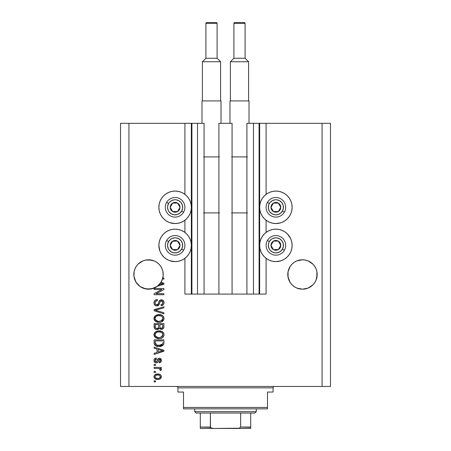 <?xml version="1.0" encoding="UTF-8"?>
<svg xmlns="http://www.w3.org/2000/svg" width="451" height="451" viewBox="0 0 451 451"><rect width="100%" height="100%" fill="white"/><g stroke="black" fill="none" stroke-linecap="round" stroke-linejoin="round"><path stroke-width="0.68" d="M259.094 123.326L266.09 123.326L266.09 194.358L266.09 123.326L330.476 123.326L330.476 386.462L330.476 123.326L322.076 123.326L322.076 386.462L120.524 386.462L120.524 123.326L120.524 386.462L128.924 386.462L128.924 123.326L204.083 123.326L204.083 294.086L197.504 294.086L204.083 294.086L204.083 123.326L197.504 123.326L197.504 294.086L197.504 123.326L191.906 123.326L191.906 294.086L197.504 294.086L191.348 294.086L191.348 123.326L191.906 123.326L191.906 294.086L184.91 294.086L184.91 258.322L184.91 294.086L191.348 294.086L191.348 123.326L184.91 123.326L184.91 194.358L184.91 123.326L128.924 123.326L128.924 386.462L322.076 386.462L322.076 123.326L259.652 123.326L259.652 294.086L259.094 294.086L259.094 123.326L246.917 123.326L246.917 294.086L246.917 123.326L253.496 123.326L253.496 294.086L253.496 123.326L259.094 123.326L259.094 294.086L253.496 294.086L259.094 294.086M184.91 232.428L184.91 220.251L184.91 232.428M204.083 294.086L218.921 294.086L218.921 123.326L232.079 123.326L232.079 294.086L218.921 294.086L218.921 123.326L232.079 123.326L232.079 294.086L253.496 294.086L204.083 294.086M259.133 123.326L259.652 123.326L259.652 294.086L266.09 294.086L266.09 258.322L266.09 294.086L259.133 294.086M266.09 232.428L266.09 220.251L266.09 232.428M156.677 262.268L158.91 264.094L160.736 266.321L162.095 268.864L162.935 271.62L162.095 268.864L162.935 271.62L163.144 275.927L162.095 280.11L160.736 282.653L158.91 284.88L156.683 286.706L154.141 288.065L148.52 289.187L142.894 288.065L140.357 286.706L138.124 284.88L136.298 282.653L134.939 280.11L133.891 275.927L133.891 273.052A14.697 14.697 0 0 0 133.891 273.052L133.823 274.49A14.697 14.697 0 0 1 148.52 259.793A14.697 14.697 0 0 1 163.217 274.49L163.144 273.052A14.697 14.697 0 0 0 163.144 273.047L163.144 273.035M142.882 260.915L138.124 264.094L136.298 266.321L134.939 268.864L134.105 271.62L134.939 268.864L136.298 266.321L138.124 264.094L142.894 260.909L145.65 260.075L142.894 260.909L145.65 260.075L151.384 260.075L148.52 259.793L154.141 260.909L151.384 260.075L154.141 260.909L156.683 262.268L154.141 260.909L156.683 262.268L158.91 264.094L160.736 266.321L162.095 268.864A14.697 14.697 0 0 0 136.298 266.327L138.124 264.094L142.894 260.909L145.65 260.075L148.52 259.793M162.095 268.869A14.697 14.697 0 0 1 162.935 271.62L163.217 274.49A14.697 14.697 0 0 1 162.777 278.053L163.916 278.053L163.916 279.068L162.484 279.068A14.697 14.697 0 0 1 160.979 282.281L163.916 283.217L163.916 284.209L157.179 286.362L151.694 288.837L145.667 288.905L140.126 286.554L135.993 282.174L133.964 276.502L134.105 271.62L134.939 268.864L136.298 266.321M317.109 273.047L317.109 273.052A14.697 14.697 0 0 0 317.109 273.047L316.895 271.62A14.697 14.697 0 0 0 316.061 268.875M310.626 262.256L308.106 260.909L305.35 260.075L302.48 259.793L305.35 260.075L302.48 259.793L305.35 260.075L308.106 260.909L310.643 262.268L312.876 264.094L314.702 266.321L316.061 268.864A14.697 14.697 0 0 0 290.258 266.327M287.856 273.047L287.856 273.047A14.697 14.697 0 0 0 287.856 273.052L287.783 274.49A14.697 14.697 0 0 1 302.48 259.793A14.697 14.697 0 0 1 317.177 274.49L316.061 280.11L314.702 282.653L312.876 284.88L308.106 288.065L302.48 289.187L296.859 288.065L294.317 286.706L292.09 284.88L290.264 282.653L288.905 280.11L287.856 275.927L288.065 271.62L288.905 268.864L288.065 271.62L290.264 266.321L288.905 268.864L290.264 266.321L292.09 264.094L290.264 266.321L292.09 264.094L294.317 262.268L292.09 264.094L294.317 262.268L296.859 260.909L294.317 262.268L296.859 260.909L299.616 260.075L296.859 260.909L302.48 259.793L305.35 260.075L308.106 260.909L312.876 264.094L314.702 266.321L316.061 268.864L316.895 271.62L316.061 268.864L316.895 271.62L316.895 277.354L316.061 280.11L314.702 282.653L312.876 284.88L308.106 288.065L302.48 289.187L299.616 288.899L296.859 288.065L294.317 286.706L292.09 284.88L290.264 282.653L288.065 277.354L288.065 271.62M280.601 222.839L275.888 223.538A16.236 16.236 0 0 1 259.652 207.302A16.236 16.236 0 0 1 275.888 191.066L279.056 191.382L282.1 192.306L284.908 193.806L287.366 195.824L289.39 198.282L290.889 201.09L291.814 204.14L292.124 207.302L291.814 210.47L290.889 213.52L289.39 216.322L287.366 218.786L284.908 220.804L282.1 222.304L279.056 223.228L275.888 223.538L272.72 223.228L269.675 222.304L266.868 220.804L264.404 218.786L262.386 216.322L260.887 213.52L259.962 210.47L259.652 207.302L259.962 204.14L260.887 201.09L262.386 198.282L264.404 195.824L266.868 193.806L269.675 192.306L272.72 191.382L275.888 191.066A16.236 16.236 0 0 1 292.124 207.302A16.236 16.236 0 0 1 275.888 223.538L272.72 223.228L269.675 222.304M280.601 260.915L275.888 261.614A16.236 16.236 0 0 1 259.652 245.378A16.236 16.236 0 0 1 275.888 229.142A16.236 16.236 0 0 1 292.124 245.378A16.236 16.236 0 0 1 275.888 261.614L272.72 261.298L269.675 260.374L266.868 258.874L264.404 256.856L262.386 254.398L260.887 251.59L259.962 248.54L259.652 245.378L259.962 242.21L260.887 239.16L262.386 236.352L264.404 233.894L266.868 231.876L269.675 230.376L272.72 229.452L275.888 229.142L279.056 229.452L282.1 230.376L284.908 231.876L287.366 233.894L290.45 238.196M181.325 222.304L178.28 223.228L175.112 223.538A16.236 16.236 0 0 1 158.876 207.302A16.236 16.236 0 0 1 175.112 191.066L178.28 191.382L181.325 192.306L184.132 193.806L186.596 195.824L188.614 198.282L190.113 201.09L191.038 204.14L191.348 207.302L191.038 210.47L190.113 213.52L188.614 216.322L186.596 218.786L184.132 220.804L181.325 222.304L178.28 223.228L175.112 223.538L169.892 222.681M159.817 250.818L158.876 245.378L159.186 242.21L160.111 239.16L161.61 236.352L163.634 233.894L166.092 231.876L168.9 230.376L171.944 229.452L175.112 229.142A16.236 16.236 0 0 1 191.348 245.378A16.236 16.236 0 0 1 175.112 261.614L169.892 260.751M163.916 283.217L163.916 284.209L163.916 283.217L160.979 282.281A14.697 14.697 0 0 1 160.449 283.065L162.896 283.713L158.927 284.863A14.697 14.697 0 0 1 133.823 274.49L134.105 271.62M154.118 289.503L161.915 289.503L154.118 289.503L154.118 288.482L163.916 288.482L163.916 289.57L156.108 293.702L163.916 293.702L163.916 294.717L154.118 294.717L154.118 293.629L161.915 289.503L154.118 293.629L154.118 294.717L163.916 294.717L163.916 293.702L156.108 293.702L163.916 289.57L163.916 288.482L154.118 288.482L154.118 289.503L154.118 288.482L163.916 288.482L163.916 289.57M156.841 305.919L155.172 305.406L154.079 303.709L154.197 301.544L155.646 299.921L157.298 299.554L157.427 300.575L155.764 301.245L155.172 302.463L155.341 303.991L156.271 304.82L157.923 304.402L159.209 301.003L160.347 300L162.721 300.135L164.006 302.102L163.865 303.816L163.256 304.814L161.114 305.66L160.99 304.645L162.399 304.104L162.879 302.345L161.999 300.964L160.562 300.992L158.803 305.039L156.841 305.919L159.186 304.408L160.342 301.15L161.334 300.828L162.896 302.683C162.85 303.901 162.213 304.555 160.99 304.645L161.114 305.66C162.974 305.519 163.95 304.515 164.04 302.655C163.978 300.902 163.082 299.954 161.357 299.808C159.823 299.977 158.927 300.856 158.667 302.452C158.572 303.777 157.951 304.594 156.813 304.899C155.685 304.758 155.127 304.098 155.133 302.92C155.229 301.488 155.99 300.704 157.427 300.575L157.298 299.554C155.223 299.678 154.118 300.772 153.988 302.83L153.988 302.83C154.045 304.707 154.997 305.733 156.841 305.919L157.027 305.908M156.04 310.384L163.916 312.785L163.916 313.845L154.118 310.762L154.118 309.707L163.916 306.776L163.916 307.824L155.262 310.181L163.916 312.785L163.916 313.845L163.916 312.785L155.262 310.181L163.916 307.824L163.916 306.776L154.118 309.707L154.118 310.762L154.118 309.707L163.916 306.776L163.916 307.824L156.147 309.961M153.988 318.451L154.885 316.117L157.128 314.798L160.686 314.747L162.721 315.694L163.798 317.126L163.933 319.336L162.991 320.965L161.199 322.014L158.543 322.318L156.288 321.805L154.372 320.08L153.988 318.451L155.488 321.332L159.006 322.33C161.858 322.403 163.533 321.112 164.04 318.457C163.521 315.745 161.802 314.448 158.887 314.567L155.527 315.559L154 318.66M155.527 331.846L153.988 334.738L154.383 333.097L155.189 332.111L157.997 330.91L161.554 331.293L163.595 333.007L164.04 334.743L163.6 336.446L162.394 337.726L160.336 338.515L158.075 338.566L155.877 337.878L154.372 336.367L153.988 334.738L155.488 337.619L159.006 338.616C161.858 338.69 163.533 337.399 164.04 334.743C163.521 332.032 161.802 330.741 158.887 330.854L155.899 331.603M154.118 348.2L157.044 349.057L154.118 348.2L154.118 347.14L163.916 350.275L163.916 351.267L154.118 354.396L154.118 353.336L157.044 352.479L157.044 349.057L157.044 352.479L154.118 353.336L154.118 354.396L163.916 351.267L163.916 350.275L154.118 347.14L154.118 348.2L154.118 347.14L163.916 350.275L163.916 351.267L154.118 354.396L154.118 353.336M155.516 381.879L154.118 381.879L154.118 380.864L155.516 380.864L155.516 381.879L155.516 380.864L154.118 380.864L154.118 381.879L154.118 380.864L155.516 380.864L155.516 381.879L154.118 381.879L155.516 381.879M175.112 261.614A16.236 16.236 0 0 1 158.876 245.378A16.236 16.236 0 0 1 175.112 229.142L178.28 229.452L181.325 230.376L184.132 231.876L186.596 233.894L188.614 236.352L190.113 239.16L191.038 242.21L191.348 245.378L191.038 248.54L190.113 251.59L188.614 254.398L186.596 256.856L184.132 258.874L181.325 260.374L178.28 261.298L175.112 261.614L171.944 261.298L168.9 260.374L166.092 258.874L163.634 256.856L161.61 254.398L160.111 251.59L159.186 248.54M163.634 218.786L161.61 216.322L160.111 213.52L159.186 210.47L158.876 207.302L159.186 204.14L160.111 201.09L161.61 198.282L163.634 195.824L166.092 193.806L168.9 192.306L171.944 191.382L175.112 191.066A16.236 16.236 0 0 1 191.348 207.302A16.236 16.236 0 0 1 175.112 223.538L171.944 223.228L168.9 222.304L166.092 220.804L163.634 218.786L161.61 216.322M159.846 212.838L159.186 210.47M284.908 231.876L287.366 233.894L289.39 236.352L290.889 239.16L291.814 242.21L292.124 245.378L291.814 248.54L290.889 251.59L289.39 254.398L287.366 256.856L284.908 258.874L282.1 260.374L279.056 261.298L275.888 261.614M291.701 249.065L291.183 250.818M289.39 198.288L290.45 200.12M291.701 210.995L291.154 212.838M157.754 379.46L155.223 378.908L154.067 377.374L154.31 375.491L155.775 374.285L158.966 374.11L160.669 374.973L161.295 376.083L161.295 377.357L160.68 378.457L159.626 379.156L157.754 379.46C159.801 379.545 161.007 378.637 161.368 376.726C161.001 374.792 159.767 373.879 157.681 373.992C155.595 373.885 154.366 374.798 153.988 376.726L153.988 376.726C154.377 378.682 155.629 379.595 157.754 379.46L157.427 379.454M155.516 372.464L154.118 372.464L154.118 371.444L155.516 371.444L155.516 372.464L155.516 371.444L154.118 371.444L154.118 372.464L154.118 371.444L155.516 371.444L155.516 372.464L154.118 372.464L155.516 372.464M158.538 368.433L154.118 368.394L154.118 367.373L161.244 367.373L161.244 368.394L160.105 368.394L161.34 369.363L160.99 370.553L159.97 370.175L159.716 368.777L157.811 368.394L159.265 368.574L160.099 369.482L159.97 370.175L160.99 370.553L161.368 369.594L160.105 368.394L161.244 368.394L161.244 367.373L154.118 367.373L154.118 368.394L154.118 367.373L161.244 367.373L161.244 368.394M155.516 365.468L154.118 365.468L154.118 364.447L155.516 364.447L155.516 365.468L155.516 364.447L154.118 364.447L154.118 365.468L154.118 364.447L155.516 364.447L155.516 365.468L154.118 365.468L155.516 365.468M156.288 362.92L155.121 362.649L154.208 361.657L154.022 360.05L154.608 358.816L156.283 358.083L156.407 359.103L155.381 359.537L155.009 360.58L155.364 361.601L156.114 361.905L156.801 361.617L158.352 358.483L159.767 358.252L160.86 358.872L161.345 360.901L160.545 362.378L159.333 362.796L159.209 361.775L160.06 361.392L160.353 360.507L160.06 359.486L159.304 359.25L157.844 362.294L156.288 362.92C157.579 362.807 158.307 362.063 158.481 360.693L158.887 359.554L159.479 359.233L160.353 360.507L159.209 361.775L159.333 362.796C160.669 362.604 161.345 361.832 161.368 360.473C161.351 359.103 160.674 358.348 159.338 358.212C158.053 358.46 157.326 359.295 157.151 360.71L156.762 361.668L156.114 361.905L155.009 360.58L156.407 359.103L156.283 358.083C154.828 358.269 154.067 359.081 153.988 360.512L153.988 360.512C154.045 362.006 154.811 362.813 156.288 362.92M163.425 344.829L159.068 346.509L155.668 345.737L154.293 344.085L154.118 339.891L163.916 339.891L163.882 343.437L163.425 344.829L161.785 346.052L159.068 346.509C161.154 346.667 162.71 345.9 163.736 344.209L163.916 339.891L154.118 339.891L154.118 342.777L154.118 339.891L163.916 339.891M154.118 326.62C154.135 328.514 155.093 329.501 156.993 329.585L155.296 329.157L154.462 328.339L154.118 323.604L163.916 323.604L163.888 327.155L163.307 328.559L161.148 329.315L159.4 328.238L158.414 329.281L156.993 329.585L159.4 328.238L161.452 329.331C163.082 329.185 163.905 328.289 163.916 326.642L163.916 323.604L154.118 323.604L154.118 326.62L154.118 323.604L163.916 323.604L163.916 326.642M322.076 386.462L330.476 386.462L322.076 386.462M128.924 123.326L120.524 123.326L128.924 123.326M163.634 256.856L161.61 254.398M159.186 242.21L160.111 239.16M161.61 236.352L163.634 233.894L166.092 231.876M181.325 230.376L184.132 231.876M181.325 260.374L178.28 261.298M159.186 204.14L160.111 201.09M290.889 239.16L291.814 242.21M289.39 254.398L287.366 256.856M272.72 261.298L269.675 260.374M266.868 231.876L269.675 230.376M290.889 201.09L291.814 204.14M289.39 216.322L287.366 218.786M154.011 376.399L154.062 376.095M154.699 374.978L155.2 374.567M156.412 374.104L157.36 373.997M159.462 374.24L159.784 374.364M160.161 374.567L160.669 374.978M161.238 375.897L161.351 376.388M161.351 376.405L161.295 376.083M161.368 376.562L161.368 376.889M161.351 377.059L160.19 378.863M161.295 377.369L161.187 377.684M158.837 379.376L158.391 379.432M155.206 378.896L154.721 378.507M154.141 377.611L154.005 377.053M153.994 376.895L153.994 376.562M158.966 374.11L158.324 374.014M160.111 375.931L159.4 375.328L157.687 375.007C159.096 374.888 159.987 375.452 160.353 376.698C160.009 377.983 159.118 378.564 157.687 378.445L159.141 378.237M155.967 378.124L157.687 378.445C156.271 378.564 155.381 378 155.009 376.754L155.595 377.887M155.595 375.565L156.796 375.074L155.623 375.542M155.572 375.587L155.009 376.754C155.353 375.469 156.243 374.888 157.687 375.007L156.542 375.125M159.863 377.797L160.257 376.202M159.006 378.276L159.739 377.904M159.417 378.113L160.206 377.346M160.804 368.738L160.455 368.552M160.934 368.828L161.244 369.149M159.97 370.175L160.099 369.482L159.97 370.175L160.099 369.482L159.97 370.175L160.99 370.553L161.362 369.724M159.84 368.89L158.91 368.49M158.899 368.49L158.56 368.439M154.118 368.394L157.811 368.394M154.608 358.816L155.189 358.404M154.608 358.81L155.127 358.438M155.381 358.32L155.832 358.173M156.052 358.122L156.407 359.103L155.866 359.233M155.854 359.233L155.375 359.543M155.037 360.236L155.043 360.975M155.792 361.86L156.897 361.448M155.026 360.873L155.403 361.64L156.114 361.905L156.762 361.668L157.151 360.71L156.762 361.668M157.286 360.293L157.393 359.954M158.25 358.551L158.949 358.246M159.338 358.212L158.583 358.359M160.178 358.37L161.368 360.473M161.249 361.336L161.097 361.719M160.86 362.08L160.55 362.378L160.86 362.085M160.167 362.587L159.755 362.717M159.333 362.796L159.209 361.775L159.665 361.668M160.066 361.392L160.285 360.992M160.297 360.958L160.342 360.293M159.592 359.238L158.82 359.684M159.479 359.233L158.887 359.554L158.481 360.693L159.304 359.25M158.6 360.315L158.481 360.693M158.357 361.104L158.228 361.482M154.896 362.508L154.366 361.956M154.124 361.431L154.022 360.98M154.592 362.243L155.37 362.762M158.583 360.36L158.69 360.033M158.352 358.483L157.805 359.024M160.883 351.323L158.188 352.146L162.896 350.771L160.883 351.323L162.896 350.771L161.041 350.314L162.896 350.771L162.315 350.912M158.188 349.39L161.041 350.314L158.188 349.39L158.188 352.146L158.188 349.39M163.882 343.437L163.916 342.653M163.871 343.521L163.831 343.825M155.296 345.494L154.67 344.88L154.118 342.777C154.518 345.438 156.17 346.684 159.068 346.509L158.628 346.498M158.555 346.492L158.211 346.469M156.587 346.148L157.314 346.345M160.449 346.413L160.832 346.34M162.738 343.329L162.772 342.63M162.304 344.44L160.815 345.303M159.085 345.489L156.689 345.1L160.573 345.353L162.574 344.012L158.78 345.483L159.586 345.477M156.514 345.026L157.264 345.28M155.319 343.42L155.448 343.944M155.262 340.905L162.772 340.905L155.262 340.905L155.274 343.036L155.262 340.905M157.568 345.353L157.946 345.415M156.074 344.767L156.689 345.1L155.262 342.653M155.539 344.147L156.181 344.84M156.694 331.226L157.123 331.085M159.338 330.865L158.887 330.854M159.817 330.899L160.674 331.028M162.394 331.733L162.693 331.959M163.6 333.013L163.798 333.419M163.939 333.853L164.017 334.281M164.034 334.518L164.034 334.963M163.933 335.623L163.798 336.034M163.324 336.869L162.997 337.247M162.681 337.517L162.174 337.867M161.193 338.306L160.889 338.391M160.759 338.425L160.336 338.515M159.891 338.571L159.457 338.605M158.053 338.566L157.173 338.402M154.879 337.083L154.084 335.578M154.366 336.35L154.084 335.589M154.079 335.555L154.022 335.234M154.022 334.242L154.89 332.404M155.68 337.754L156.288 338.092M162.952 337.286L163.6 336.446M163.053 332.286L162.721 331.981M162.428 336.22L162.896 334.749L162.354 333.131L161.571 332.443L158.87 331.874C161.131 331.716 162.473 332.675 162.896 334.749L161.249 337.173L162.208 336.497M162.197 336.508L159.603 337.579M157.687 337.478L159.034 337.602C156.847 337.709 155.544 336.756 155.133 334.727L155.477 336.029L157.687 337.478L156.424 336.987L157.72 337.483M156.373 332.511L155.465 333.469L155.133 334.727C155.516 332.759 156.762 331.812 158.87 331.874L157.811 331.959M156.362 332.522L158.216 331.902L156.751 332.297M155.217 335.403L155.324 335.719M163.91 326.913L163.854 327.415M163.606 328.153L163.313 328.553M161.452 329.331L160.849 329.264M160.883 329.269L160.302 329.067M157.36 329.568L156.694 329.574M156.401 329.54L155.296 329.157M155.742 329.371L154.468 328.345M154.146 327.212L154.124 326.919M158.696 326.496L158.696 326.496C158.78 327.77 158.211 328.458 156.987 328.565C158.211 328.458 158.78 327.77 158.696 326.496L158.696 324.619L158.696 326.496M158.673 327.076L158.696 326.693M155.911 328.289L156.987 328.565L155.516 327.888M162.738 327.014L162.772 326.287C162.924 327.505 162.433 328.176 161.289 328.311L162.315 327.99L162.721 327.195M160.849 328.266L159.936 327.42L159.846 324.619L162.772 324.619L162.772 326.287L162.772 324.619L159.846 324.619L159.936 327.42L160.787 328.255M161.971 328.193L162.772 326.287M160.128 327.804L161.069 328.3M155.262 324.619L158.696 324.619L155.262 324.619L155.386 327.629L155.262 324.619M155.634 328.052L157.371 328.537L158.605 327.46M155.302 327.268L155.262 326.642M159.846 326.417L160.02 327.623M161.289 328.311L161.655 328.283M156.694 314.939L157.111 314.804M158.887 314.567L157.997 314.623M159.812 314.612L160.674 314.742M162.354 315.424L161.554 315.007M162.394 315.446L162.721 315.694M163.933 319.336L161.616 321.862M159.006 322.33L158.538 322.318M158.543 322.318L157.173 322.115M157.162 322.11L155.871 321.586M154.885 320.796L154.377 320.086M154.366 320.069L154.084 319.302M154.079 319.274L154.022 318.947M154.022 317.955L154.079 317.628M154.084 317.6L154.89 316.117M162.394 321.439L162.681 321.23M162.952 320.999L163.6 320.159M163.798 317.126L163.595 316.72M162.439 319.917L162.896 318.462L162.354 316.844L161.571 316.157L158.87 315.587C161.131 315.429 162.473 316.388 162.896 318.462L161.249 320.887L162.208 320.21M162.197 320.221L159.603 321.292M157.687 321.191L159.034 321.315C156.847 321.422 155.544 320.469 155.133 318.44L155.477 319.742L157.687 321.191L156.424 320.7L157.72 321.197M156.373 316.224L155.465 317.183L155.133 318.44C155.516 316.472 156.762 315.525 158.87 315.587L157.811 315.672M156.362 316.236L158.216 315.615L156.751 316.01M155.217 319.116L155.324 319.432M156.052 309.984L155.262 310.181M154.118 310.762L163.916 313.845L154.118 310.762M154.039 302.17L154.197 301.539M154.907 300.439L155.296 300.124M155.64 299.926L156.317 299.678M157.298 299.554L157.427 300.575L156.971 300.637M156.525 300.755L156.119 300.952M156.102 300.964L155.758 301.251M155.488 301.606L155.291 302.007M155.144 302.694L155.155 303.281M155.167 303.365L155.285 303.844M156.632 304.893L157.021 304.887M157.236 304.848L157.608 304.684M158.03 304.262L158.301 303.658M159.896 300.248L160.342 300M161.103 299.819L161.633 299.819M162.433 300.005L162.986 300.31M163.662 301.071L163.843 301.454M163.882 301.561L164.006 302.102M164.029 302.948L163.583 304.408M162.794 305.192L162.337 305.423M161.114 305.66L160.99 304.645L161.368 304.594M161.52 304.56L162.788 303.444M162.67 303.737L162.879 302.345M161.503 300.834L161.069 300.845M161.334 300.828L160.201 301.307M159.998 301.708L159.84 302.142M159.823 302.209L159.925 301.882M159.603 303.049L159.688 302.706M158.938 304.859L158.566 305.293M158.256 305.536L157.506 305.846M156.548 305.902L155.702 305.693M155.167 305.4L154.761 305.056M154.727 305.017L154.293 304.363M155.341 300.101L154.902 300.451M154.558 300.845L154.355 301.183M161.413 305.643L161.7 305.603M155.533 304.301L155.341 303.991M163.916 293.702L163.916 294.717L154.118 294.717L154.118 293.629M161.96 283.516L160.449 283.065A14.697 14.697 0 0 1 157.179 286.362L163.916 284.209M161.881 283.972L162.315 283.854M161.311 284.141L161.875 283.978M163.916 278.053L162.777 278.053A14.697 14.697 0 0 1 162.484 279.068L163.916 279.068L163.916 278.053L163.916 279.068M156.379 378.282L157.906 378.44M160.285 377.137L160.336 376.484M158.126 375.023L157.236 375.023M155.274 375.914L155.071 376.314M155.026 376.529L155.026 376.974M158.171 345.443L158.78 345.483M161.058 345.229L161.52 345.032M162.867 335.138L162.879 334.405M162.817 334.061L162.704 333.729M162.552 333.419L162.354 333.131M159.569 331.897L158.216 331.902M155.465 333.469L155.217 334.078M155.133 334.727L155.155 335.07M155.477 336.029L156.424 336.987M158.357 337.573L159.321 337.596M155.437 327.742L155.815 328.227M162.867 318.851L162.879 318.118M162.817 317.775L162.704 317.442M162.552 317.132L162.354 316.844M159.569 315.61L158.216 315.615M155.465 317.183L155.217 317.792M155.133 318.44L155.155 318.784M155.477 319.742L156.424 320.7M158.357 321.287L159.321 321.309M163.144 275.927L163.217 274.49A14.697 14.697 0 0 1 158.927 284.863L160.883 284.271M162.287 283.865L162.896 283.713L162.428 283.623M157.179 286.362L160.736 282.653L162.484 279.068M305.35 260.075L308.106 260.909M296.859 260.909L302.48 259.793M151.384 260.075L154.141 260.909M134.105 277.354A14.697 14.697 0 0 0 134.105 277.365L134.939 280.105A14.697 14.697 0 0 0 134.945 280.122M138.119 284.874L138.119 284.874A14.697 14.697 0 0 0 142.894 288.065L143.677 288.364M141.794 287.558L140.357 286.706L141.794 287.558M151.384 288.899L151.373 288.905A14.697 14.697 0 0 0 151.395 288.899L151.666 288.843M153.644 288.262L154.141 288.065A14.697 14.697 0 0 0 158.915 284.874M155.516 287.411L157.106 286.413M162.935 277.354L162.929 277.359A14.697 14.697 0 0 0 162.935 277.354L162.563 278.819M151.767 288.82L153.582 288.285M143.762 288.392L145.634 288.899A14.697 14.697 0 0 0 145.662 288.905M141.935 287.625L142.894 288.065L141.935 287.625M133.823 274.49L133.891 275.927M292.085 284.874A14.697 14.697 0 0 0 296.859 288.065L294.317 286.706L296.859 288.065L294.317 286.706L296.859 288.065L299.616 288.899A14.697 14.697 0 0 0 299.627 288.905M305.338 288.905A14.697 14.697 0 0 0 305.361 288.899L308.106 288.065L312.876 284.88L314.702 282.653L316.061 280.11L316.895 277.354A14.697 14.697 0 0 0 316.895 277.354M317.109 275.927L317.177 274.49A14.697 14.697 0 0 1 302.48 289.187A14.697 14.697 0 0 1 287.783 274.49L287.856 275.927M288.065 277.354A14.697 14.697 0 0 0 288.071 277.365L288.905 280.11A14.697 14.697 0 0 0 288.905 280.122M308.106 288.065A14.697 14.697 0 0 0 312.881 284.874M155.432 287.456L154.141 288.065M179.397 208.368L180.011 207.302A4.899 4.899 0 0 1 179.357 209.754L178.788 209.427L179.397 208.368L178.788 209.427L179.357 209.754L179.842 208.571L179.842 206.039L179.357 204.855L177.564 203.063L175.112 202.403L173.844 202.572L171.651 203.841L170.873 204.855L170.213 207.302L170.382 208.571L171.651 210.769L172.665 211.547L173.844 212.038L176.38 212.038L178.579 210.769L179.357 209.754A4.899 4.899 0 0 1 170.213 207.302A4.899 4.899 0 0 1 177.564 203.063L172.665 203.063L170.213 207.302L172.665 211.547L177.564 211.547L178.788 209.427L177.564 211.547L172.665 211.547L170.213 207.302L172.665 203.063L177.564 203.063A4.899 4.899 0 0 1 180.011 207.302L177.564 203.063L180.011 207.302L179.397 208.368M168.567 203.525A7.56 7.56 0 0 1 178.889 200.757A7.56 7.56 0 0 1 181.657 211.085L183.596 212.201A9.798 9.798 0 0 0 180.011 198.818A9.798 9.798 0 0 0 166.628 202.403L168.567 203.525L169.429 202.319L171.769 200.526L174.616 199.765L176.099 199.81L178.889 200.757L181.11 202.702L182.413 205.346L182.604 208.289L181.657 211.085L179.712 213.3L177.068 214.603L174.125 214.8L171.335 213.847L169.114 211.908L168.336 210.645L167.569 207.798L167.62 206.316L168.567 203.525L166.628 202.403A9.798 9.798 0 0 1 180.011 198.818A9.798 9.798 0 0 1 183.596 212.201A9.798 9.798 0 0 1 170.213 215.792A9.798 9.798 0 0 1 166.628 202.403A9.798 9.798 0 0 0 170.213 215.792A9.798 9.798 0 0 0 183.596 212.201L181.657 211.085A7.56 7.56 0 0 1 171.335 213.847A7.56 7.56 0 0 1 168.567 203.525M280.172 208.368L280.787 207.302A4.899 4.899 0 0 1 280.127 209.754L279.564 209.427L280.172 208.368L279.564 209.427L280.127 209.754L280.618 208.571L280.618 206.039L279.349 203.841L278.335 203.063L275.888 202.403L274.62 202.572L272.421 203.841L271.643 204.855L270.989 207.302L271.158 208.571L271.643 209.754L273.436 211.547L274.62 212.038L277.156 212.038L279.349 210.769L280.127 209.754A4.899 4.899 0 0 1 270.989 207.302A4.899 4.899 0 0 1 278.335 203.063L273.436 203.063L270.989 207.302L273.436 211.547L278.335 211.547L278.949 210.493L279.564 209.427L278.335 211.547L273.436 211.547L270.989 207.302L273.436 203.063L278.335 203.063A4.899 4.899 0 0 1 280.787 207.302L278.335 203.063L280.787 207.302L280.172 208.368M269.343 203.525A7.56 7.56 0 0 1 279.665 200.757A7.56 7.56 0 0 1 282.433 211.085L284.372 212.201A9.798 9.798 0 0 0 280.787 198.818A9.798 9.798 0 0 0 267.404 202.403L269.343 203.525L270.205 202.319L272.545 200.526L275.392 199.765L276.875 199.81L279.665 200.757L281.886 202.702L283.189 205.346L283.38 208.289L282.433 211.085L280.488 213.3L277.844 214.603L274.901 214.8L272.111 213.847L269.89 211.908L269.112 210.645L268.345 207.798L268.728 204.872L269.343 203.525L267.404 202.403A9.798 9.798 0 0 1 280.787 198.818A9.798 9.798 0 0 1 284.372 212.201A9.798 9.798 0 0 1 270.989 215.792A9.798 9.798 0 0 1 267.404 202.403A9.798 9.798 0 0 0 270.989 215.792A9.798 9.798 0 0 0 284.372 212.201L282.433 211.085A7.56 7.56 0 0 1 272.111 213.847A7.56 7.56 0 0 1 269.343 203.525M280.172 246.438L280.787 245.378A4.899 4.899 0 0 1 280.127 247.825L279.564 247.498L280.172 246.438L279.564 247.498L280.127 247.825L280.618 246.641L280.618 244.109L279.349 241.911L278.335 241.133L277.156 240.642L274.62 240.642L272.421 241.911L271.643 242.926L270.989 245.378L271.158 246.641L271.643 247.825L273.436 249.617L274.62 250.108L277.156 250.108L279.349 248.839L280.127 247.825A4.899 4.899 0 0 1 270.989 245.378A4.899 4.899 0 0 1 278.335 241.133L273.436 241.133L270.989 245.378L273.436 249.617L278.335 249.617L278.949 248.563L279.564 247.498L278.335 249.617L273.436 249.617L270.989 245.378L273.436 241.133L278.335 241.133A4.899 4.899 0 0 1 280.787 245.378L278.335 241.133L280.787 245.378L280.172 246.438M269.343 241.595A7.56 7.56 0 0 1 279.665 238.827A7.56 7.56 0 0 1 282.433 249.155L284.372 250.271A9.798 9.798 0 0 0 280.787 236.888A9.798 9.798 0 0 0 267.404 240.479L269.343 241.595L271.288 239.38L272.545 238.596L275.392 237.835L276.875 237.88L279.665 238.827L281.886 240.772L283.189 243.422L283.38 246.364L282.433 249.155L280.488 251.37L277.844 252.678L274.901 252.87L272.111 251.923L269.89 249.978L269.112 248.715L268.345 245.868L268.728 242.948L269.343 241.595L267.404 240.479A9.798 9.798 0 0 1 280.787 236.888A9.798 9.798 0 0 1 284.372 250.271A9.798 9.798 0 0 1 270.989 253.862A9.798 9.798 0 0 1 267.404 240.479A9.798 9.798 0 0 0 270.989 253.862A9.798 9.798 0 0 0 284.372 250.271L282.433 249.155A7.56 7.56 0 0 1 272.111 251.923A7.56 7.56 0 0 1 269.343 241.595M179.397 246.438L180.011 245.378A4.899 4.899 0 0 1 179.357 247.825L178.788 247.498L179.397 246.438L178.788 247.498L179.357 247.825L179.842 246.641L179.842 244.109L179.357 242.926L177.564 241.133L176.38 240.642L173.844 240.642L171.651 241.911L170.873 242.926L170.213 245.378L170.382 246.641L171.651 248.839L172.665 249.617L173.844 250.108L176.38 250.108L178.579 248.839L179.357 247.825A4.899 4.899 0 0 1 170.213 245.378A4.899 4.899 0 0 1 177.564 241.133L172.665 241.133L171.448 243.236L170.213 245.378L172.665 249.617L177.564 249.617L178.788 247.498L177.564 249.617L172.665 249.617L170.213 245.378L171.448 243.236L172.665 241.133L177.564 241.133A4.899 4.899 0 0 1 180.011 245.378L177.564 241.133L180.011 245.378L179.397 246.438M168.567 241.595A7.56 7.56 0 0 1 178.889 238.827A7.56 7.56 0 0 1 181.657 249.155L183.596 250.271A9.798 9.798 0 0 0 180.011 236.888A9.798 9.798 0 0 0 166.628 240.479L168.567 241.595L170.512 239.38L171.769 238.596L174.616 237.835L176.099 237.88L178.889 238.827L181.11 240.772L182.413 243.422L182.604 246.364L181.657 249.155L179.712 251.37L177.068 252.678L174.125 252.87L171.335 251.923L169.114 249.978L168.336 248.715L167.569 245.868L167.62 244.391L168.567 241.595L166.628 240.479A9.798 9.798 0 0 1 180.011 236.888A9.798 9.798 0 0 1 183.596 250.271A9.798 9.798 0 0 1 170.213 253.862A9.798 9.798 0 0 1 166.628 240.479A9.798 9.798 0 0 0 170.213 253.862A9.798 9.798 0 0 0 183.596 250.271L181.657 249.155A7.56 7.56 0 0 1 171.335 251.923A7.56 7.56 0 0 1 168.567 241.595M176.51 386.462A1.398 1.398 0 0 1 177.914 387.86L177.914 392.06L183.512 392.06L183.512 407.456L267.488 407.456L267.488 392.06L273.086 392.06L273.086 387.86A1.398 1.398 0 0 1 274.49 386.462A1.398 1.398 0 0 0 273.086 387.86L177.914 387.86A1.398 1.398 0 0 0 176.51 386.462M272.731 392.06L267.488 392.06L267.488 408.854L183.512 408.854L267.488 408.854L267.488 407.456L183.512 407.456L183.512 392.06L177.914 392.06L177.914 387.86L273.086 387.86L273.086 392.06L272.731 392.06L273.086 392.06M183.512 407.456L183.512 408.854L183.512 407.456M177.914 392.06L178.269 392.06M250.694 427.306L240.642 427.052L240.642 413.054L254.894 413.054L256.292 411.656L194.708 411.656L196.106 413.054L240.642 413.054L196.106 413.054L194.708 411.656L256.292 411.656L256.292 408.854L256.292 411.656L254.894 413.054L240.642 413.054L240.642 427.052L239.425 428.202L213.3 428.45L210.91 427.892M194.708 408.854L194.708 411.656L194.708 408.854M250.694 427.052L250.694 428.439L237.7 428.45L239.425 428.202L240.642 427.052L250.694 427.052L250.694 413.054L250.694 428.439L200.306 428.45L213.3 428.45L211.564 428.202L210.358 427.052L210.358 413.054L210.487 427.469L210.358 427.052L200.306 427.052L200.306 428.394M210.403 427.306L200.306 427.052L200.306 427.469M200.306 413.054L200.306 427.052L200.306 413.054M205.904 23.39L217.1 23.39A0.84 0.84 0 0 0 216.26 22.55L206.744 22.55A0.84 0.84 0 0 0 205.904 23.39L205.904 58.241L202.403 61.742L220.601 61.742L217.1 58.241L205.904 58.241L217.1 58.241L217.1 23.39L205.904 23.39A0.84 0.84 0 0 1 206.744 22.55L216.26 22.55A0.84 0.84 0 0 1 217.1 23.39L217.1 58.241L220.601 61.742L202.403 61.742L202.403 100.928L202.403 61.742L205.904 58.241L205.904 23.39M220.601 100.928L220.601 61.742L220.601 100.928M203.435 100.928L221.024 100.928L221.024 123.326L221.024 100.928L201.986 100.928L201.986 123.326L201.986 100.928L203.435 100.928M218.921 156.914L204.083 156.914M204.083 212.906L218.921 212.906M203.626 156.914L219.378 156.914M203.587 212.906L219.417 212.906M233.9 23.39L245.096 23.39A0.84 0.84 0 0 0 244.256 22.55L234.74 22.55A0.84 0.84 0 0 0 233.9 23.39L233.9 58.241L230.399 61.742L248.597 61.742L245.096 58.241L233.9 58.241L245.096 58.241L245.096 23.39L233.9 23.39A0.84 0.84 0 0 1 234.74 22.55L244.256 22.55A0.84 0.84 0 0 1 245.096 23.39L245.096 58.241L248.597 61.742L230.399 61.742L230.399 100.928L230.399 61.742L233.9 58.241L233.9 23.39M248.597 100.928L248.597 61.742L248.597 100.928M231.425 100.928L249.014 100.928L249.014 123.326L249.014 100.928L229.976 100.928L229.976 123.326L229.976 100.928L231.425 100.928M246.917 156.914L232.079 156.914M232.079 212.906L246.917 212.906M231.622 156.914L247.374 156.914M231.583 212.906L247.413 212.906"/></g></svg>
